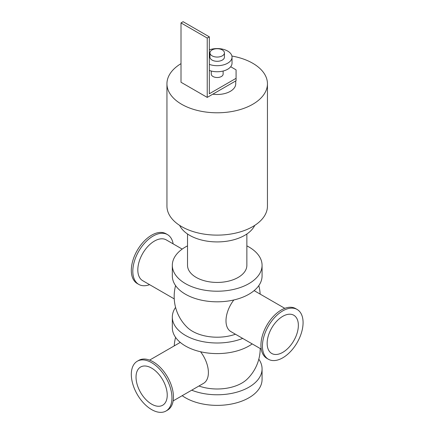 <?xml version="1.0" encoding="UTF-8"?>
<svg xmlns="http://www.w3.org/2000/svg" width="434" height="434" viewBox="0 0 434 434"><rect width="100%" height="100%" fill="white"/><g stroke="black" fill="none" stroke-linecap="round" stroke-linejoin="round"><path stroke-width="0.65" d="M246.865 245.872A44.876 25.91 180 0 1 262.071 265.31L262.071 275.905A44.876 25.91 180 0 1 217.195 301.814A44.876 25.91 180 0 1 172.32 275.905L172.32 265.31A44.876 25.91 180 0 1 185.464 246.989A44.876 25.91 180 0 1 187.526 245.872M262.071 265.31A44.876 25.91 180 0 1 217.195 291.214A44.876 25.91 180 0 1 172.32 265.31M187.526 233.997L187.526 265.31A29.669 17.127 0 0 0 217.195 282.436A29.669 17.127 0 0 0 246.865 265.31L246.865 233.997M252.197 343.902A44.876 25.91 180 0 1 202.315 352.131A44.876 25.91 180 0 1 172.32 327.686L172.32 317.091A44.876 25.91 180 0 1 175.58 307.397M242.687 338.411A44.876 25.91 180 0 1 196.342 340.028A44.876 25.91 180 0 1 172.32 317.091M175.58 285.599A43.02 43.02 0 0 0 187.249 327.382A34.856 20.121 0 0 0 235.45 334.229M258.81 359.178A44.876 25.91 180 0 1 262.071 368.867A44.876 25.91 180 0 1 238.049 391.81A44.876 25.91 180 0 1 191.703 390.188M198.94 386.01A34.856 20.121 0 0 0 247.141 379.164A43.02 43.02 0 0 0 260.216 348.529M262.071 368.867L262.071 379.468A44.876 25.91 180 0 1 232.076 403.908A44.876 25.91 180 0 1 182.193 395.678M231.908 56.035A50.252 29.013 180 0 1 267.447 83.778L267.447 206.112A50.252 29.013 180 0 1 236.427 232.912A50.252 29.013 180 0 1 181.662 226.624A50.252 29.013 180 0 1 166.944 206.112L166.944 83.778A50.252 29.013 180 0 1 181.005 63.646M267.447 83.778A50.252 29.013 180 0 1 236.427 110.578A50.252 29.013 180 0 1 181.662 104.29A50.252 29.013 180 0 1 166.944 83.778M179.649 225.392A38.941 22.481 0 0 0 217.195 241.917A38.941 22.481 0 0 0 254.742 225.392M137.263 361.24L138.761 360.372A28.742 16.595 60 0 1 167.502 376.967A28.742 16.595 60 0 1 167.502 410.157L166.005 411.02A28.742 16.595 60 0 1 151.634 409.598A28.742 16.595 60 0 1 132.858 384.269A28.742 16.595 60 0 1 137.263 361.24A28.742 16.595 60 0 1 166.005 377.83A28.742 16.595 60 0 1 166.005 411.02M173.144 243.87A28.742 16.595 120 0 0 167.502 234.62A28.742 16.595 120 0 0 138.761 251.215A28.742 16.595 120 0 0 138.761 284.4A28.742 16.595 120 0 0 149.594 284.661M167.502 234.62L166.005 233.758A28.742 16.595 120 0 0 137.263 250.353A28.742 16.595 120 0 0 137.263 283.538L138.761 284.4M182.193 249.094L166.244 239.888A23.55 13.595 120 0 0 142.694 253.483A23.55 13.595 120 0 0 142.694 280.679L174.24 298.89M297.127 309.458L295.63 308.596A28.742 16.595 120 0 0 266.888 325.191A28.742 16.595 120 0 0 266.888 358.375L268.386 359.238A28.742 16.595 120 0 0 282.756 357.817A28.742 16.595 120 0 0 301.532 332.487A28.742 16.595 120 0 0 297.127 309.458A28.742 16.595 120 0 0 268.386 326.053A28.742 16.595 120 0 0 268.386 359.238M151.634 404.146A22.069 12.738 60 0 1 137.22 384.703A22.069 12.738 60 0 1 140.605 367.018A22.069 12.738 60 0 1 162.669 379.761A22.069 12.738 60 0 1 162.669 405.237A22.069 12.738 60 0 1 151.634 404.146M149.594 360.117L179.964 342.583A23.55 13.595 60 0 1 180.273 342.41M200.551 351.746A23.55 13.595 60 0 1 203.513 383.368L173.144 400.902M261.246 349.126L230.877 331.592A23.55 13.595 -60 0 1 233.839 299.965M254.118 290.634A23.55 13.595 -60 0 1 254.427 290.802L284.796 308.335M282.756 352.365A22.069 12.738 120 0 0 297.171 332.921A22.069 12.738 120 0 0 293.785 315.236A22.069 12.738 120 0 0 271.722 327.979A22.069 12.738 120 0 0 271.722 353.46A22.069 12.738 120 0 0 282.756 352.365M230.693 66.738L236.074 69.847L236.074 80.746L207.23 97.4L181.005 82.259L181.005 22.91L207.23 38.051L209.329 36.841L209.329 93.766L236.074 78.326M211.26 71.035L211.26 74.084A5.935 3.423 0 0 0 213.002 76.509A5.935 3.423 0 0 0 219.468 77.252A5.935 3.423 0 0 0 223.13 74.084L223.13 71.035M209.329 36.841L183.105 21.7L181.005 22.91M207.23 97.4L207.23 38.051M212.08 55.84A7.232 4.177 180 0 1 209.964 52.888A7.232 4.177 180 0 1 217.195 48.716A7.232 4.177 180 0 1 224.427 52.888A7.232 4.177 180 0 1 219.962 56.745A7.232 4.177 180 0 1 212.08 55.84M224.427 52.888L224.427 57.131A7.232 4.177 180 0 1 219.962 60.988A7.232 4.177 180 0 1 212.08 60.082A7.232 4.177 180 0 1 209.964 57.131L209.964 52.888M209.329 49.867A14.832 8.566 180 0 1 224.383 49.639A14.832 8.566 180 0 1 232.027 57.131A14.832 8.566 180 0 1 224.383 64.623A14.832 8.566 180 0 1 209.329 64.389M232.027 57.131L232.027 63.185A14.832 8.566 180 0 1 224.383 70.677A14.832 8.566 180 0 1 209.329 70.444M235.738 80.941L235.738 83.778A18.543 10.704 180 0 1 212.812 94.178M175.58 337.381A43.02 43.02 0 0 0 174.24 345.882M260.15 294.106A43.02 43.02 0 0 0 258.81 285.599"/></g></svg>
